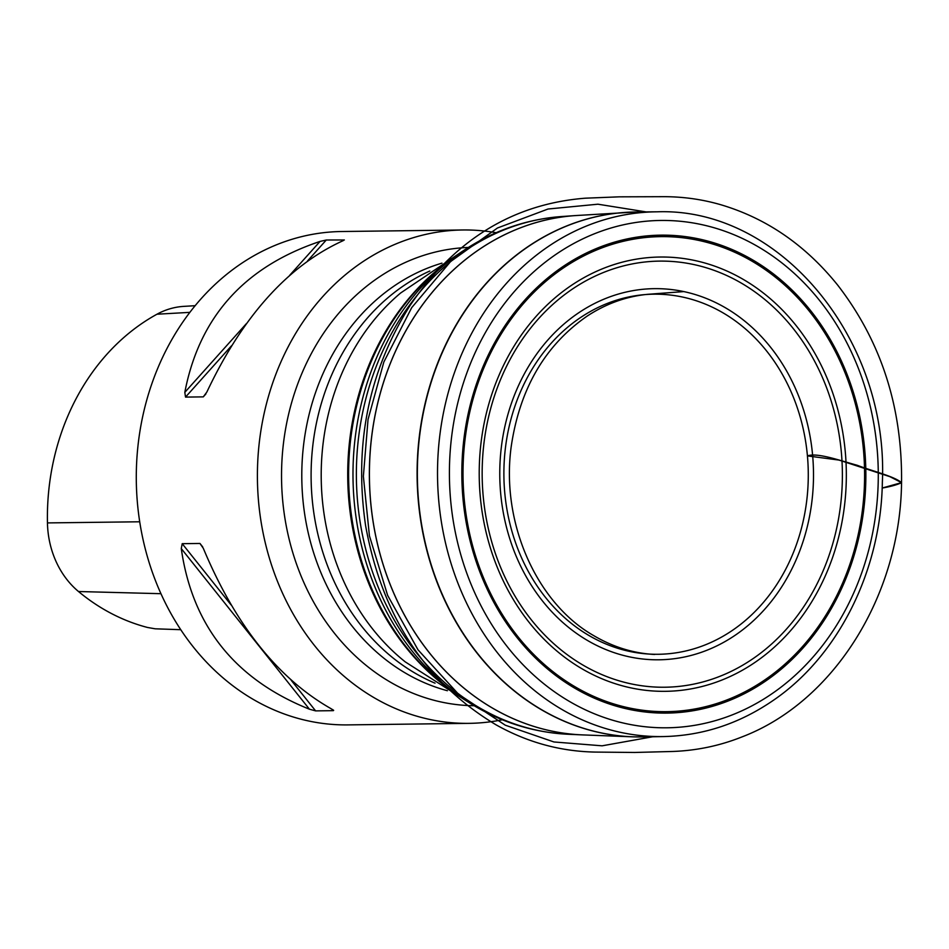 <?xml version="1.0" encoding="UTF-8"?>
<svg xmlns="http://www.w3.org/2000/svg" width="949" height="949" viewBox="0 0 949 949"><rect width="100%" height="100%" fill="white"/><g stroke="black" fill="none" stroke-linecap="round" stroke-linejoin="round"><path stroke-width="1.42" d="M878.205 482.045A253.68 214.427 89.3 0 0 561.642 250.619A253.68 214.427 89.3 0 0 551.677 689.781A253.68 214.427 89.3 0 0 878.205 482.045M502.329 719.769A246.704 208.531 -90.7 0 1 469.079 723.352A246.704 208.531 -90.7 0 1 257.476 468.984A246.704 208.531 -90.7 0 1 462.804 229.978A246.704 208.531 -90.7 0 1 496.137 232.719M469.079 723.352L347.963 724.894A246.704 208.531 -90.7 0 1 136.359 470.526A246.704 208.531 -90.7 0 1 341.687 231.52L462.804 229.978M199.954 543.457L203.3 548.297C235.518 625.261 278.235 678.796 331.45 708.915L333.36 710.659L315.614 710.884L309.433 709.2C234.996 679.354 192.279 625.806 181.271 548.581L182.208 543.682L199.954 543.457L202.683 546.885M333.657 710.338L332.375 709.425M343.301 240.595L342.067 241.153C287.606 266.254 242.529 316.563 206.846 392.067L203.276 396.872L185.53 397.097L184.818 392.352C199.278 317.108 244.356 266.799 320.038 241.426L326.302 240.002L344.357 239.978M180.785 629.697L155.185 628.807L147.534 627.467A224.901 190.097 89.3 0 1 78.506 591.524L160.962 593.694M195.126 305.697L183.821 306.373A86.122 72.8 89.3 0 0 156.976 314.214A224.901 190.097 89.3 0 0 47.45 522.911A86.122 72.8 89.3 0 0 78.506 591.524M882.167 488.035L901.55 482.626L889.913 476.671L838.999 460.075L807.421 455.9C817.35 452.341 839.984 460.597 857.22 465.271C872.546 471.262 894.777 476.41 901.55 482.733C896.544 484.951 890.091 486.718 882.167 488.035M453.159 257.914L446.528 262.909A251.829 212.861 89.3 0 0 451.973 690.836L458.723 695.664A257.618 217.748 -90.7 0 1 353.064 467.311A257.618 217.748 -90.7 0 1 453.159 257.914C485.995 233.335 522.14 219.551 561.606 216.538A259.184 219.077 89.3 0 0 356.444 467.205A259.184 219.077 89.3 0 0 568.19 734.265L581.82 734.87A259.967 219.741 -90.7 0 1 369.446 467.003A259.967 219.741 -90.7 0 1 575.213 215.589A259.967 219.741 -90.7 0 1 575.806 215.553M582.413 734.894A259.967 219.741 -90.7 0 1 581.82 734.87L632.781 736.827A262.505 221.888 -90.7 0 1 417.18 466.291A262.505 221.888 -90.7 0 1 626.103 212.351A262.505 221.888 -90.7 0 1 631.488 212.078M638.167 736.946A262.505 221.888 -90.7 0 1 632.781 736.827L643.564 736.934A262.505 221.888 89.3 0 1 417.43 466.291A262.505 221.888 89.3 0 1 636.874 211.959L656.969 211.817C779.841 207.119 888.94 339.161 882.356 482.306C880.945 570.349 838.774 655.368 773.993 699.876C740.018 723.411 703.233 735.641 663.648 736.566A262.399 221.805 -90.7 0 1 437.596 466.03A262.399 221.805 -90.7 0 1 656.969 211.817M561.606 216.538L576.399 215.518A259.967 219.741 89.3 0 0 369.493 467.003A259.967 219.741 89.3 0 0 583.006 734.917M865.785 481.582A238.994 202.007 -90.7 0 1 558.178 677.289A238.994 202.007 -90.7 0 1 567.561 263.561A238.994 202.007 -90.7 0 1 865.785 481.582M479.281 467.394A217.155 183.548 -90.7 0 1 758.797 289.575A217.155 183.548 -90.7 0 1 750.256 665.51A217.155 183.548 -90.7 0 1 479.281 467.394M463.088 466.754A237.535 200.785 89.3 0 0 658.416 711.56A237.535 200.785 89.3 0 0 864.527 481.546A237.535 200.785 89.3 0 0 669.199 236.728A237.535 200.785 89.3 0 0 463.088 466.754M813.447 480.016A185.589 156.87 -90.7 0 1 574.572 631.987A185.589 156.87 -90.7 0 1 581.867 310.714A185.589 156.87 -90.7 0 1 813.447 480.016M482.222 467.537A213.074 180.108 89.3 0 0 657.432 687.135A213.074 180.108 89.3 0 0 842.321 480.799A213.074 180.108 89.3 0 0 667.1 261.2A213.074 180.108 89.3 0 0 482.222 467.537M808.228 479.85A180.061 152.196 89.3 0 0 583.54 315.59A180.061 152.196 89.3 0 0 576.47 627.301A180.061 152.196 89.3 0 0 808.228 479.85M474.144 705.736A229.207 193.738 -90.7 0 1 281.604 469.411A229.207 193.738 -90.7 0 1 468.308 247.452M441.949 263.158A219.729 185.731 89.3 0 0 301.806 478.747A219.729 185.731 89.3 0 0 447.394 690.718M429.79 271.023A219.729 185.731 89.3 0 0 311.118 478.628A219.729 185.731 89.3 0 0 435.033 683.161M461.985 251.592L400.632 293.004A224.272 189.563 89.3 0 0 405.318 661.928L467.703 701.762M457.406 694.727A250.999 212.161 -90.7 0 1 347.737 478.166A250.999 212.161 -90.7 0 1 451.854 258.887M47.45 522.911L139.728 521.784M156.976 314.214L189.836 312.363M181.271 548.581L309.433 709.2M182.208 543.682L231.093 604.94M291.141 680.208L315.614 710.884M205.933 393.906L203.276 396.872M326.302 240.002L307.523 260.951M231.509 345.78L185.53 397.097M320.038 241.426L289.789 275.198M246.325 323.704L184.818 392.352M645.996 211.888L597.929 204.201L548.036 209.017L497.466 227.997L450.585 261.568L411.712 307.642L383.847 362.008L368.034 419.494L363.372 476.315L369.422 535.805L387.643 595.403L418.034 649.851L458.509 694.194L505.271 725.19L553.943 741.964L602.117 745.819L652.675 736.768M576.399 215.518L636.874 211.959M663.648 736.566L643.564 736.934M568.19 734.265C528.664 732.26 492.175 719.401 458.723 695.664M647.23 294.356L683.755 291.592L646.85 294.404C625.782 296.61 605.925 303.822 587.241 316.041C545.153 345.175 519.827 388.568 511.262 446.232C500.574 522.923 536.743 603.042 593.457 635.474C613.007 647.028 633.41 653.363 654.668 654.466L651.797 654.3M901.55 482.733C902.404 407.192 881.111 341.32 837.694 285.127C805.535 245.174 766.662 218.4 721.086 204.818C702.889 199.504 684.099 196.787 664.727 196.68L619.211 196.834L585.379 198.187C513.029 203.893 454.512 239.789 409.802 305.886C368.532 371.676 353.799 444.903 365.59 525.592C382.091 616.269 425.662 682.722 496.291 724.965C527.549 742.438 560.622 751.478 595.521 752.082L634.727 752.462L672.438 751.478C696.53 750.635 719.674 745.795 741.869 736.958C833.969 701.94 900.269 595.474 901.55 482.733"/></g></svg>
